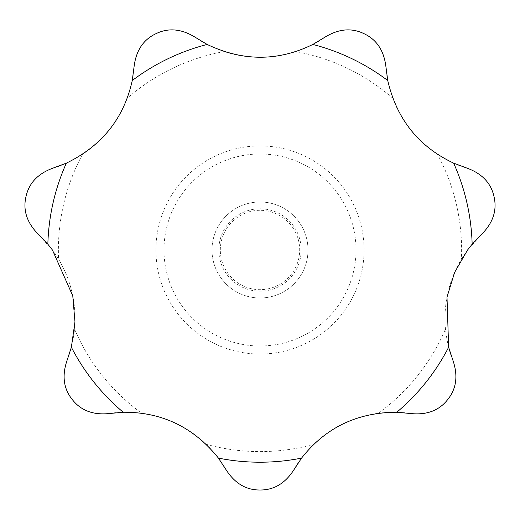 <?xml version="1.0" encoding="UTF-8"?>
<svg xmlns="http://www.w3.org/2000/svg" width="520" height="520" viewBox="0 0 520 520"><rect width="100%" height="100%" fill="white"/><g stroke="black" fill="none" stroke-linecap="round" stroke-linejoin="round"><path stroke-width="0.39" stroke-dasharray="2.6 1.95" d="M437.444 154.265C448.728 161.285 458.783 165.977 467.603 168.344C482.281 173.862 491.082 183.274 494 196.58C497.14 209.839 493.298 222.138 482.469 233.467L467.578 249.99L461.403 259.24A115.206 115.206 0 0 0 445.471 329.036C447.038 342.335 449.637 353.125 453.271 361.394C458.107 376.298 456.235 389.044 447.655 399.633C439.244 410.358 427.238 415.019 411.619 413.621C401.414 411.892 390.319 411.756 378.339 413.218A115.206 115.206 0 0 0 313.839 444.281C304.486 453.719 297.668 462.481 293.404 470.554C284.758 483.632 273.624 490.12 260 490.003C246.376 490.12 235.242 483.632 226.597 470.554C221.54 461.435 214.728 452.673 206.161 444.281A115.206 115.206 0 0 0 141.661 413.218C128.486 411.788 117.39 411.925 108.381 413.621C92.762 415.019 80.756 410.358 72.345 399.633C63.765 389.044 61.893 376.298 66.729 361.394C70.688 351.812 73.288 341.029 74.529 329.036A115.206 115.206 0 0 0 58.598 259.24L52.423 249.99L37.531 233.467C26.702 222.138 22.861 209.839 26 196.58C28.919 183.274 37.72 173.862 52.397 168.344C61.074 166.042 71.13 161.35 82.556 154.265A115.206 115.206 0 0 0 127.192 98.293C131.528 85.728 133.861 74.88 134.206 65.754C136.318 50.219 143.54 39.546 155.857 33.742C168.097 27.729 180.941 28.737 194.389 36.77C202.917 42.796 212.856 47.73 224.205 51.578A115.206 115.206 0 0 0 295.796 51.578C308.321 47.132 318.26 42.191 325.611 36.77C339.06 28.737 351.904 27.729 364.143 33.742C376.46 39.546 383.682 50.219 385.794 65.754C386.1 74.731 388.44 85.573 392.808 98.293A115.206 115.206 0 0 0 437.444 154.265A201.617 201.617 0 0 1 461.403 259.24M163.995 249.99A96.005 96.005 0 0 0 260 345.995A96.005 96.005 0 0 0 356.005 249.99A96.005 96.005 0 0 0 260 153.978A96.005 96.005 0 0 0 163.995 249.99M155.941 249.99A104.059 104.059 0 0 0 260 354.042A104.059 104.059 0 0 0 364.059 249.99A104.059 104.059 0 0 0 260 145.931A104.059 104.059 0 0 0 155.941 249.99M211.998 249.99A48.002 48.002 0 0 0 260 297.993A48.002 48.002 0 0 0 308.002 249.99A48.002 48.002 0 0 0 260 201.981A48.002 48.002 0 0 0 211.998 249.99A48.002 48.002 0 0 0 260 297.993A48.002 48.002 0 0 0 308.002 249.99A48.002 48.002 0 0 0 260 201.981A48.002 48.002 0 0 0 211.998 249.99M218.81 249.99A41.191 41.191 0 0 0 260 291.181A41.191 41.191 0 0 0 301.19 249.99A41.191 41.191 0 0 0 260 208.793A41.191 41.191 0 0 0 218.81 249.99M220.311 249.99A39.689 39.689 0 0 1 260 210.301A39.689 39.689 0 0 1 299.689 249.99A39.689 39.689 0 0 1 260 289.673A39.689 39.689 0 0 1 220.311 249.99M82.556 154.265A201.617 201.617 0 0 0 58.598 259.24M74.529 329.036A201.617 201.617 0 0 0 141.661 413.218M206.161 444.281A201.617 201.617 0 0 0 313.839 444.281M224.205 51.578A201.617 201.617 0 0 0 127.192 98.293M392.808 98.293A201.617 201.617 0 0 0 295.796 51.578M378.339 413.218A201.617 201.617 0 0 0 445.471 329.036"/><path stroke-width="0.78" d="M467.578 249.99L472.147 244.212L482.469 233.467C493.298 222.138 497.14 209.839 494 196.58C491.082 183.274 482.281 173.862 467.603 168.344L453.648 163.144C418.665 146.64 396.701 119.099 387.751 80.522L385.794 65.754C383.682 50.219 376.46 39.546 364.143 33.742C351.904 27.729 339.06 28.737 325.611 36.77L312.839 44.447C278.128 61.497 242.899 61.497 207.161 44.447L194.389 36.77C180.941 28.737 168.097 27.729 155.857 33.742C143.54 39.546 136.318 50.219 134.206 65.754L132.249 80.522C123.935 118.294 101.972 145.841 66.352 163.144L52.397 168.344C37.72 173.862 28.919 183.274 26 196.58C22.861 209.839 26.702 222.138 37.531 233.467L47.853 244.212L52.423 249.99L72.774 295.919L74.965 321.822L71.37 347.243L66.729 361.394C61.893 376.298 63.765 389.044 72.345 399.633C80.756 410.358 92.762 415.019 108.381 413.621L123.208 412.25C161.889 411.944 193.629 427.232 218.426 458.101L226.597 470.554C235.242 483.632 246.376 490.12 260 490.003C273.624 490.12 284.758 483.632 293.404 470.554L301.574 458.101C325.449 427.674 357.188 412.386 396.793 412.25L411.619 413.621C427.238 415.019 439.244 410.358 447.655 399.633C456.235 389.044 458.107 376.298 453.271 361.394L448.63 347.243L446.999 297.096L454.636 272.363L467.578 249.99M472.147 244.212A212.225 212.225 0 0 0 453.648 163.144M387.751 80.522A212.225 212.225 0 0 0 312.839 44.447M207.161 44.447A212.225 212.225 0 0 0 132.249 80.522M66.352 163.144A212.225 212.225 0 0 0 47.853 244.212M71.37 347.243A212.225 212.225 0 0 0 123.208 412.25M218.426 458.101A212.225 212.225 0 0 0 301.574 458.101M396.793 412.25A212.225 212.225 0 0 0 448.63 347.243"/></g></svg>

